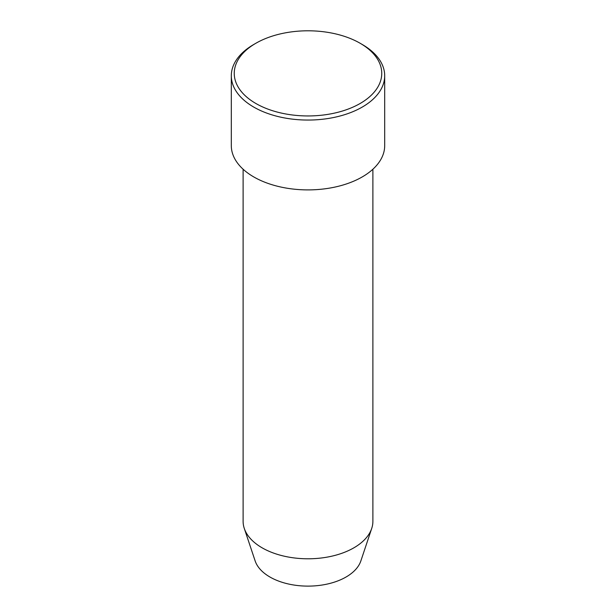 <?xml version="1.0" encoding="UTF-8"?>
<svg xmlns="http://www.w3.org/2000/svg" width="616" height="616" viewBox="0 0 616 616"><rect width="100%" height="100%" fill="white"/><g stroke="black" fill="none" stroke-linecap="round" stroke-linejoin="round"><path stroke-width="0.92" d="M255.856 103.48A73.743 42.573 0 0 0 360.144 103.48A73.743 42.573 0 0 0 360.144 43.266L362.231 44.475A76.692 44.275 180 0 1 384.692 75.783A76.692 44.275 180 0 1 337.345 116.686A76.692 44.275 180 0 1 253.769 107.092A76.692 44.275 180 0 1 231.308 75.783A76.692 44.275 180 0 1 253.769 44.475L255.856 43.266A73.743 42.573 0 0 0 255.856 103.48M243.112 169.223L243.112 521.328A64.888 37.468 0 0 0 244.282 528.428L255.147 560.93A53.823 31.077 0 0 0 269.939 577.015A53.823 31.077 0 0 0 323.77 584.753A53.823 31.077 0 0 0 360.853 560.93L371.718 528.428A64.888 37.468 0 0 0 372.888 521.328L372.888 169.223M244.282 528.428A64.888 37.468 0 0 0 262.116 547.817A64.888 37.468 0 0 0 327.011 557.149A64.888 37.468 0 0 0 371.718 528.428M231.308 75.783L231.308 145.622A76.692 44.275 0 0 0 253.769 176.931A76.692 44.275 0 0 0 337.345 186.532A76.692 44.275 0 0 0 384.692 145.622L384.692 75.783M362.231 44.475L360.144 43.266A73.743 42.573 0 0 0 255.856 43.266"/></g></svg>

